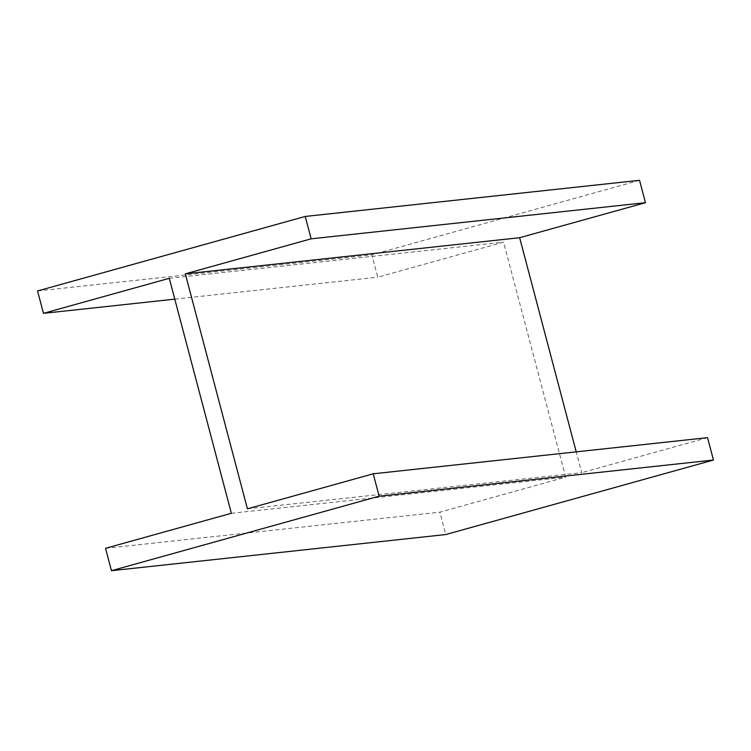 <?xml version="1.0" encoding="UTF-8"?>
<svg xmlns="http://www.w3.org/2000/svg" width="751" height="751" viewBox="0 0 751 751"><rect width="100%" height="100%" fill="white"/><g stroke="black" fill="none" stroke-linecap="round" stroke-linejoin="round"><path stroke-width="0.56" stroke-dasharray="3.75 2.82" d="M37.55 290.956L371.867 254.814L377.781 277.194L503.583 242.179L565.672 477.157L439.861 512.173L445.775 534.552M639.542 180.315L371.867 254.814M174.776 299.142L377.781 277.194M169.275 278.311L503.583 242.179M231.355 513.29L565.672 477.157M105.544 548.305L439.861 512.173M247.417 508.821L581.725 472.689L576.224 451.858M707.536 437.664L581.725 472.689"/><path stroke-width="1.13" d="M43.464 313.336L169.275 278.311L231.355 513.29L105.544 548.305L111.458 570.685L379.133 496.186L373.219 473.806L247.417 508.821L185.328 273.843L311.139 238.827L645.456 202.695L639.542 180.315L305.225 216.448L37.55 290.956L43.464 313.336L174.776 299.142M311.139 238.827L305.225 216.448M111.458 570.685L445.775 534.552L713.45 460.044L707.536 437.664L373.219 473.806M379.133 496.186L713.45 460.044M185.328 273.843L519.645 237.71L645.456 202.695M576.224 451.858L519.645 237.71"/></g></svg>
